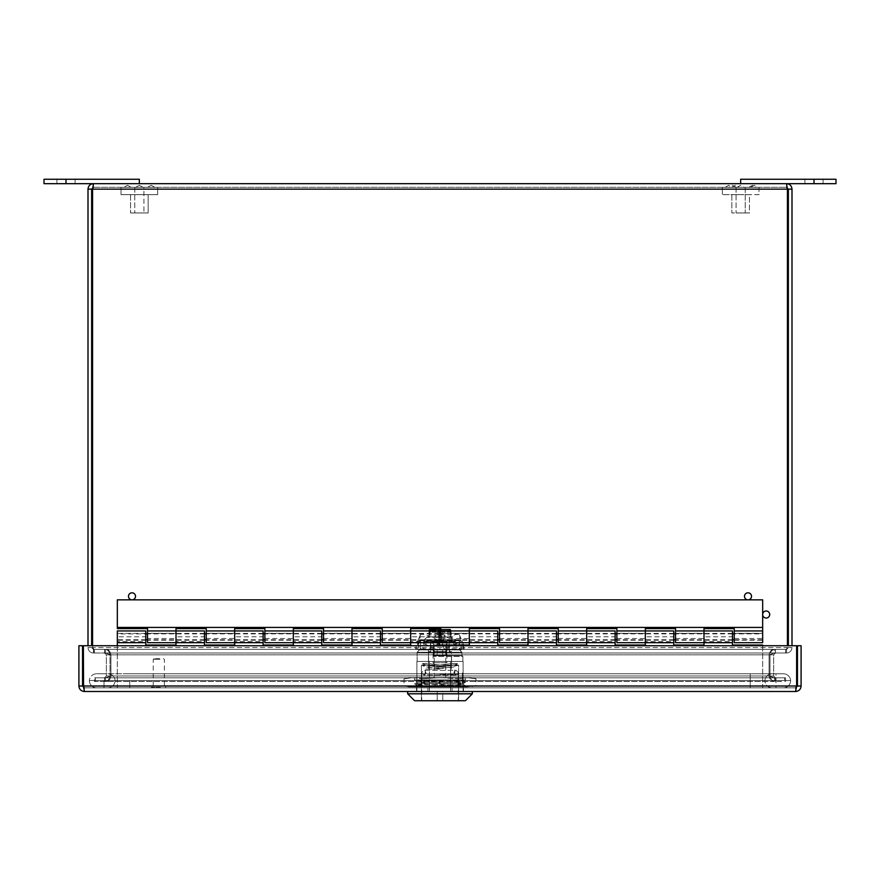 <?xml version="1.0" encoding="UTF-8"?>
<svg xmlns="http://www.w3.org/2000/svg" width="880" height="880" viewBox="0 0 880 880"><rect width="100%" height="100%" fill="white"/><g stroke="black" fill="none" stroke-linecap="round" stroke-linejoin="round"><path stroke-width="0.66" stroke-dasharray="4.4 3.3" d="M463.463 687.852L416.537 687.852L463.463 687.852L463.463 691.493L463.463 687.852M82.544 686.015L78.903 686.015L78.903 645.733L82.544 645.733L82.544 686.015L84.381 687.852L795.619 687.852L84.381 687.852L83.369 686.015L84.381 687.852L84.381 691.493L83.567 687.665M427.911 687.852L427.911 691.493L452.089 691.493L452.089 687.852L452.089 691.493L463.463 691.493L427.911 691.493L427.911 687.852M427.911 691.493L416.537 691.493L416.537 687.852L416.537 691.493L427.911 691.493M796.631 686.015L83.369 686.015L796.631 686.015L796.631 645.733L83.369 645.733L83.369 686.015L796.631 686.015L796.631 645.733L83.369 645.733L83.369 686.015L83.369 645.733L796.631 645.733L796.631 686.015L795.619 691.493L795.619 687.852L796.631 686.015L795.619 687.852L797.456 686.015L797.456 645.733L801.097 645.733L801.097 686.015L797.456 686.015M795.619 687.852L795.619 691.493L84.381 691.493L84.381 687.852M795.619 691.493C798.941 691.174 800.767 689.348 801.097 686.015M78.903 686.015C79.222 689.337 81.048 691.163 84.381 691.493M107.789 673.772L129.767 673.772L107.789 673.772A7.337 7.337 0 0 1 115.104 680.515A7.337 7.337 0 0 0 107.789 673.772M750.233 673.772L129.767 673.772L772.211 673.772L750.233 673.772L750.233 680.515L115.104 680.515L764.896 680.515A7.337 7.337 0 0 1 772.211 673.772A7.337 7.337 0 0 0 764.896 680.515L750.233 680.515L750.233 673.772M96.657 673.772L104.016 673.772L96.657 673.772A7.337 7.337 0 0 0 89.353 680.515A7.337 7.337 0 0 1 96.657 673.772M775.984 673.772L104.016 673.772L783.343 673.772L775.984 673.772L775.984 680.515L89.353 680.515L790.647 680.515A7.337 7.337 0 0 0 783.343 673.772A7.337 7.337 0 0 1 790.647 680.515L775.984 680.515L775.984 673.772M750.233 687.852L107.767 687.852A7.337 7.337 0 0 0 115.104 680.515A7.337 7.337 0 0 1 107.767 687.852L772.233 687.852A7.337 7.337 0 0 1 764.896 680.515A7.337 7.337 0 0 0 772.233 687.852L750.233 687.852L750.233 680.515L750.233 687.852M775.984 687.852L96.679 687.852L783.321 687.852L775.984 687.852L775.984 680.515L775.984 687.852M89.353 680.515A7.337 7.337 0 0 0 96.679 687.852A7.337 7.337 0 0 1 89.353 680.515M790.647 680.515A7.337 7.337 0 0 1 783.321 687.852A7.337 7.337 0 0 0 790.647 680.515M66 183.667L139.337 183.667L139.337 179.267L56.903 179.267L75.097 179.267L56.903 179.267L75.097 179.267L66 179.267L66 183.667L44 183.667L44 179.267L66 179.267M814 183.667L836 183.667L836 179.267L740.663 179.267L740.663 183.667L814 183.667L814 179.267M732.457 630.949L732.457 645.029L762.663 645.029L762.663 687.852L117.337 687.852L117.337 630.949M145.783 630.949L145.783 645.029L176 645.029L176 630.949M204.457 630.949L204.457 645.029L234.663 645.029L234.663 630.949M263.12 630.949L263.12 645.029L293.337 645.029L293.337 630.949M321.783 630.949L321.783 645.029L352 645.029L352 630.949M380.457 630.949L380.457 645.029L410.663 645.029L410.663 630.949M439.12 630.949L439.12 645.029L469.337 645.029L469.337 630.949M497.783 630.949L497.783 645.029L528 645.029L528 630.949M556.457 630.949L556.457 645.029L586.663 645.029L586.663 630.949M615.12 630.949L615.12 645.029L645.337 645.029L645.337 630.949M673.783 630.949L673.783 645.029L704 645.029L704 630.949M117.337 641.586L117.337 642.675L117.337 641.586L145.783 641.586L145.783 642.675L145.783 641.586M117.337 636.812L117.337 640.222L117.337 633.402L117.337 636.812L145.783 636.812L145.783 640.222L145.783 636.812M762.663 645.733L762.663 687.852L117.337 687.852L117.337 645.733M732.457 642.675L732.457 641.586L732.457 642.675M704 641.586L704 642.675L704 641.586L732.457 641.586M704 636.812L704 640.222L704 633.402L704 636.812L732.457 636.812M673.783 642.675L673.783 641.586L673.783 642.675M645.337 641.586L645.337 642.675L645.337 641.586L673.783 641.586M645.337 636.812L645.337 640.222L645.337 633.402L645.337 636.812L673.783 636.812M615.12 642.675L615.12 641.586L615.12 642.675M586.663 641.586L586.663 642.675L586.663 641.586L615.12 641.586M586.663 636.812L586.663 640.222L586.663 633.402L586.663 636.812L615.12 636.812M556.457 642.675L556.457 641.586L556.457 642.675M528 641.586L528 642.675L528 641.586L556.457 641.586M528 636.812L528 640.222L528 633.402L528 636.812L556.457 636.812M497.783 642.675L497.783 641.586L497.783 642.675M469.337 641.586L469.337 642.675L469.337 641.586L497.783 641.586M469.337 636.812L469.337 640.222L469.337 633.402L469.337 636.812L497.783 636.812M439.12 642.675L439.12 641.586L439.12 642.675M410.663 641.586L410.663 642.675L410.663 641.586L439.12 641.586M410.663 636.812L410.663 640.222L410.663 633.402L410.663 636.812L439.12 636.812M380.457 642.675L380.457 641.586L380.457 642.675M352 641.586L352 642.675L352 641.586L380.457 641.586M352 636.812L352 640.222L352 633.402L352 636.812L380.457 636.812M321.783 642.675L321.783 641.586L321.783 642.675M293.337 641.586L293.337 642.675L293.337 641.586L321.783 641.586M293.337 636.812L293.337 640.222L293.337 633.402L293.337 636.812L321.783 636.812M263.12 642.675L263.12 641.586L263.12 642.675M234.663 641.586L234.663 642.675L234.663 641.586L263.12 641.586M234.663 636.812L234.663 640.222L234.663 633.402L234.663 636.812L263.12 636.812M204.457 642.675L204.457 641.586L204.457 642.675M176 641.586L176 642.675L176 641.586L204.457 641.586M176 636.812L176 640.222L176 633.402L176 636.812L204.457 636.812M762.663 633.897L762.663 639.749L762.663 633.897L734.217 633.875M117.337 633.897L117.337 639.749L117.337 633.875L145.783 633.875M147.543 633.314L147.543 630.949L147.543 633.314L176 633.314M206.217 633.314L206.217 630.949L206.217 633.314L234.663 633.314M264.88 633.314L264.88 630.949L264.88 633.314L293.337 633.314M323.543 633.314L323.543 630.949L323.543 633.314L352 633.314M382.217 633.314L382.217 630.949L382.217 633.314L410.663 633.314M440.88 633.314L440.88 630.949L440.88 633.314L469.337 633.314M499.543 633.314L499.543 630.949L499.543 633.314L528 633.314M558.217 633.314L558.217 630.949L558.217 633.314L586.663 633.314M616.88 633.314L616.88 630.949L616.88 633.314L645.337 633.314M675.543 633.314L675.543 630.949L675.543 633.314L704 633.314M734.217 633.314L734.217 630.949L734.217 633.314L762.663 633.314L762.663 630.949L762.663 633.314M117.337 627.429L117.337 599.852L762.663 599.852L762.663 627.429L117.337 627.429L117.337 628.595L147.543 628.595L147.543 638.484L176 638.484L176 642.675M762.663 636.812L762.663 640.222L762.663 636.812M762.663 642.675L762.663 627.429M734.217 642.675L734.217 628.595L704 628.595L704 642.675M734.217 636.812L734.217 640.222L734.217 636.812M675.543 642.675L675.543 628.595L645.337 628.595L645.337 642.675M675.543 636.812L675.543 640.222L675.543 636.812M616.88 642.675L616.88 628.595L586.663 628.595L586.663 642.675M616.88 636.812L616.88 640.222L616.88 636.812M558.217 642.675L558.217 628.595L528 628.595L528 642.675M558.217 636.812L558.217 640.222L558.217 636.812M499.543 642.675L499.543 628.595L469.337 628.595L469.337 642.675M499.543 636.812L499.543 640.222L499.543 636.812M440.88 642.675L440.88 628.595L410.663 628.595L410.663 642.675M440.88 636.812L440.88 640.222L440.88 636.812M382.217 642.675L382.217 628.595L352 628.595L352 642.675M382.217 636.812L382.217 640.222L382.217 636.812M323.543 642.675L323.543 628.595L293.337 628.595L293.337 642.675M323.543 636.812L323.543 640.222L323.543 636.812M264.88 642.675L264.88 628.595L234.663 628.595L234.663 642.675M264.88 636.812L264.88 640.222L264.88 636.812M206.217 642.675L206.217 628.595L176 628.595L176 638.484M206.217 636.812L206.217 640.222L206.217 636.812M147.543 642.675L147.543 638.484M147.543 636.812L147.543 640.222L147.543 636.812M740.663 183.667L786.533 183.667L787.424 189.145L92.576 189.145L92.576 647.537L92.576 189.145L93.467 187.308L93.467 183.667L93.467 187.308L92.576 189.145L93.467 183.667L139.337 183.667M93.467 183.667C90.156 183.986 88.33 185.812 88 189.145L91.641 189.145L91.641 645.733M788.359 645.733L788.359 189.145L792 189.145C791.681 185.823 789.855 183.997 786.533 183.667L786.533 187.308L786.533 183.667M788.359 189.145L786.533 187.308L787.424 189.145L786.533 187.308L93.467 187.308L91.641 189.145M88 645.733L88 189.145M766.183 618.035A3.52 3.52 0 0 0 769.23 612.755A3.52 3.52 0 0 0 763.136 612.755A3.52 3.52 0 0 0 766.183 618.035M748 599.852A3.52 3.52 0 0 0 751.047 594.572A3.52 3.52 0 0 0 744.953 594.572A3.52 3.52 0 0 0 748 599.852M132 599.852A3.52 3.52 0 0 0 135.047 594.572A3.52 3.52 0 0 0 128.953 594.572A3.52 3.52 0 0 0 132 599.852M787.424 645.733L787.424 189.145L787.424 647.537L787.424 189.145L92.576 189.145L92.576 645.733M792 189.145L792 645.733M88 647.537C88.385 650.914 90.211 652.74 93.467 653.004C90.211 652.751 88.385 650.925 88 647.537L91.641 647.537L93.467 649.363L91.641 647.537L88 647.537M92.576 647.537L94.402 653.004L785.598 653.004L787.424 647.537L785.598 653.004L94.402 653.004L92.576 647.537L94.402 649.363L92.576 647.537L787.424 647.537L785.598 649.363L787.424 647.537L92.576 647.537M792 647.537C791.615 650.914 789.789 652.74 786.533 653.004C789.789 652.751 791.615 650.925 792 647.537L788.359 647.537L786.533 649.363L788.359 647.537L792 647.537M93.467 653.004L93.467 649.363L93.467 653.004L104.533 653.004L93.467 653.004M94.402 653.004L94.402 649.363L94.402 653.004L105.468 653.004L94.402 653.004M785.598 649.363L785.598 653.004L105.468 653.004L110.935 654.841L105.468 653.004L774.532 653.004L769.065 654.841L774.532 653.004L774.532 649.363L785.598 649.363L105.468 649.363L105.468 653.004L105.468 649.363L94.402 649.363L105.468 649.363C108.361 649.275 110.187 651.101 110.935 654.841L110.935 675.983L110.935 654.841C110.198 651.101 108.372 649.286 105.468 649.363L774.532 649.363C771.639 649.275 769.813 651.101 769.065 654.841C769.813 651.101 771.628 649.286 774.532 649.363L774.532 653.004L785.598 653.004L785.598 649.363L94.402 649.363L785.598 649.363M766.183 610.995A3.52 3.52 0 0 0 763.136 616.275A3.52 3.52 0 0 0 769.23 616.275A3.52 3.52 0 0 0 766.183 610.995A3.52 3.52 0 0 1 769.23 616.275A3.52 3.52 0 0 1 763.136 616.275A3.52 3.52 0 0 1 766.183 610.995M748 592.812A3.52 3.52 0 0 0 744.953 598.092A3.52 3.52 0 0 0 751.047 598.092A3.52 3.52 0 0 0 748 592.812A3.52 3.52 0 0 1 751.047 598.092A3.52 3.52 0 0 1 744.953 598.092A3.52 3.52 0 0 1 748 592.812M132 592.812A3.52 3.52 0 0 0 128.953 598.092A3.52 3.52 0 0 0 135.047 598.092A3.52 3.52 0 0 0 132 592.812A3.52 3.52 0 0 1 135.047 598.092A3.52 3.52 0 0 1 128.953 598.092A3.52 3.52 0 0 1 132 592.812M786.533 653.004L786.533 649.363L786.533 653.004L775.467 653.004L786.533 653.004M106.359 654.841L104.533 653.004L106.359 654.841L106.359 675.983L106.359 654.841L110 654.841C109.263 651.101 107.437 649.286 104.533 649.363L93.467 649.363L104.533 649.363L104.533 653.004L104.533 649.363C107.437 649.275 109.263 651.101 110 654.841L110 675.983L110 654.841L106.359 654.841M786.533 649.363L775.467 649.363L775.467 653.004L775.467 649.363L786.533 649.363M773.641 654.841L775.467 653.004L773.641 654.841L773.641 675.983L773.641 654.841L770 654.841C770.737 651.101 772.563 649.286 775.467 649.363C772.563 649.275 770.737 651.101 770 654.841L770 675.983L770 654.841L773.641 654.841M93.467 187.308L786.533 187.308M769.065 675.983L769.065 654.841L769.065 675.983L769.065 654.841L769.065 675.983L774.532 677.82L105.468 677.82L110.935 675.983L110.935 654.841L110.935 675.983L105.468 677.82L774.532 677.82L769.065 675.983C769.802 679.723 771.628 681.549 774.532 681.461C771.639 681.549 769.813 679.723 769.065 675.983L110.935 675.983C110.198 679.723 108.372 681.549 105.468 681.461L105.468 677.82L105.468 681.461C108.361 681.549 110.187 679.723 110.935 675.983L769.065 675.983M104.533 677.82L106.359 675.983L104.533 677.82L94.457 677.82L104.533 677.82L104.533 681.461C107.437 681.549 109.252 679.723 110 675.983C109.263 679.723 107.437 681.549 104.533 681.461L104.533 677.82M775.467 677.82L773.641 675.983L775.467 677.82L785.543 677.82L775.467 677.82L775.467 681.461C772.563 681.549 770.748 679.723 770 675.983C770.737 679.723 772.563 681.549 775.467 681.461L775.467 677.82M95.392 677.82L105.468 677.82L95.392 677.82L95.392 681.461L95.392 677.82L784.608 677.82L95.392 677.82M774.532 677.82L784.608 677.82L784.608 681.461L784.608 677.82L774.532 677.82L774.532 681.461L774.532 677.82M104.533 681.461L94.457 681.461L94.457 677.82L94.457 681.461L104.533 681.461M774.532 681.461L95.392 681.461L774.532 681.461M785.543 677.82L785.543 681.461L775.467 681.461L785.543 681.461L785.543 677.82M741.741 194.645L731.863 194.645L741.741 194.645M741.741 212.949L731.863 212.949L741.741 212.949M742.896 194.645L722.337 194.645L742.896 194.645M741.224 212.949L736.087 212.949L741.224 212.949M742.896 187.308L722.337 187.308L742.896 187.308M741.224 187.308L736.087 187.308L741.224 187.308M750.596 187.308L757.955 187.308L750.596 187.308L754.259 185.284L757.955 187.308M731.643 187.308L739.002 187.308L731.643 187.308M731.973 187.308L736.12 187.308L731.973 187.308M148.137 194.645L130.537 194.645L148.137 194.645L148.137 212.949L130.537 212.949L148.137 212.949L130.537 212.949L148.137 212.949L148.137 194.645L130.537 194.645L148.137 194.645M157.663 194.645L121 194.645L157.663 194.645L121 194.645L157.663 194.645L157.663 187.308L121 187.308L157.663 187.308L121 187.308L157.663 187.308L157.663 194.645M143.913 212.949L134.761 212.949L143.913 212.949L134.761 212.949L143.913 212.949L143.913 187.308L134.761 187.308L143.913 187.308L143.913 212.949M139.337 187.308L135.641 187.308L139.337 187.308M151.195 187.308L154.891 187.308L151.195 187.308M123.772 187.308L131.164 187.308L123.772 187.308L131.164 187.308L123.772 187.308L127.468 185.284L131.164 187.308L127.468 185.284L123.772 187.308M143.913 187.308L134.761 187.308L143.913 187.308M749.463 194.645L731.863 194.645L749.463 194.645L749.463 212.949L731.863 212.949L749.463 212.949L749.463 194.645M759 194.645L722.337 194.645L759 194.645L759 187.308L722.337 187.308L759 187.308L759 194.645M745.239 212.949L736.087 212.949L745.239 212.949L745.239 187.308L736.087 187.308L745.239 187.308L745.239 212.949M740.663 187.308L736.967 187.308L740.663 187.308M752.532 187.308L748.836 187.308L752.532 187.308M725.109 187.308L732.501 187.308L725.109 187.308L728.805 185.284L732.501 187.308M159.951 659.439L153.241 659.439L159.951 659.439M159.951 685.795L153.241 685.795L159.951 685.795M159.764 658.515L154.154 658.515L159.764 658.515M160.215 685.795L152.097 685.795L160.215 685.795M160.215 687.852L151.943 687.852L160.215 687.852M458.59 700.733L421.41 700.733L458.59 700.733L458.59 665.159L421.41 665.159L458.59 665.159L421.41 665.159L458.59 665.159L458.59 700.733L421.41 700.733L458.59 700.733M440 700.733L414.59 700.733L440 700.733M451.55 665.159L428.45 665.159L451.55 665.159L451.55 655.688L449.57 655.688L449.57 649.913L428.45 649.913L433.532 649.913L433.532 655.688L461.208 655.688L433.532 655.688L451.55 655.688L451.55 665.159L428.45 665.159L451.55 665.159M471.218 693.803L440 693.803L471.218 693.803M407.66 693.803L440 693.803L407.66 693.803M472.34 691.493L407.66 691.493L472.34 691.493M459.514 649.913L419.441 649.913L433.532 649.913L433.532 656.381L433.532 649.913L419.441 649.913L459.514 649.913L428.45 649.913L433.532 649.913L433.532 656.381L433.532 655.688L461.208 655.688L461.934 656.381L461.934 652.223L459.514 649.913L449.57 649.913L449.57 655.688L461.208 655.688L461.934 656.381L461.934 652.223L417.131 652.223L461.934 652.223L459.514 649.913L456.049 649.913L461.142 649.913L418.627 649.913L459.514 649.913L459.514 640.673L420.255 640.673L423.72 640.673L423.72 649.913M463.1 691.493L416.9 691.493L463.1 691.493L463.1 661.463L450.582 661.463L450.582 691.493L450.582 661.463L463.1 661.463L463.1 691.493L429.418 691.493L429.418 661.463L450.582 661.463L429.418 661.463L429.418 691.493L416.9 691.493L416.9 661.463L429.418 661.463L416.9 661.463L416.9 691.493L463.1 691.493L463.1 661.463L450.582 661.463L450.582 691.493L450.582 661.463L463.1 661.463L463.1 691.493M462.869 661.463L417.131 661.463L462.869 661.463L462.869 656.381L433.532 656.381L462.869 656.381L462.176 655.688L462.869 656.381L462.869 661.463L417.131 661.463L462.869 661.463M463.1 683.43L463.1 673.013L463.1 683.43L463.1 674.344L463.1 683.43L462.407 683.43L463.1 683.43L462.407 683.43L462.407 673.013L462.407 683.43L462.407 674.344L462.407 683.43L463.1 683.43L462.407 683.43L462.407 673.013L462.407 683.43L462.407 674.344L462.407 683.43L463.1 683.43L463.1 673.013L462.407 673.013L463.1 673.013L463.1 683.43L463.1 674.344L462.407 674.344L463.1 674.344L463.1 683.43L462.407 683.43L463.1 683.43M465.388 685.729L427.295 686.873L463.551 686.873L416.482 686.268C414.942 685.718 465.19 685.135 463.529 684.563L465.388 685.696L414.612 684.002L465.388 682.275L414.612 680.504L463.518 679.965C465.102 680.515 414.942 681.098 416.471 681.67L416.482 681.692C415.052 682.253 464.959 682.825 463.529 683.408L463.518 683.43C464.992 683.98 414.788 684.574 416.471 685.135L416.482 685.157C415.019 685.718 464.981 686.29 463.529 686.873L465.388 685.696M440 686.873L467.005 686.873L412.995 686.873L440 686.873L421.993 685.718L408.815 686.873L412.995 686.873L403.997 685.718L412.995 686.873L421.993 685.718L440 686.873L458.007 685.718L440 686.873M467.005 686.873L476.003 685.718L467.005 686.873L458.007 685.718L467.005 686.873M463.529 684.563C464.816 683.98 415.085 683.408 416.471 682.825L463.529 681.098L427.295 679.943L465.41 679.943L414.59 679.943L463.551 679.943L463.529 681.098M471.185 677.633L476.003 678.788L467.005 677.633L458.007 678.788L458.007 685.718L458.007 678.788L467.005 677.633L476.003 678.788L476.003 685.718L471.185 686.873M440 677.633L458.007 678.788L440 677.633L421.993 678.788L440 677.633L467.005 677.633C472.56 677.633 472.56 677.633 467.005 677.633C472.56 677.633 472.56 677.633 467.005 677.633L412.995 677.633L421.993 678.788L412.995 677.633L403.997 678.788L412.995 677.633C407.44 677.633 407.44 677.633 412.995 677.633C407.44 677.633 407.44 677.633 412.995 677.633L440 677.633M421.993 685.718L421.993 678.788L421.993 685.718M408.815 686.873L403.997 685.718L403.997 678.788L408.815 677.633M465.41 679.943L465.41 677.633L414.59 677.633L465.41 677.633M429.418 691.493L429.418 661.463L450.582 661.463L429.418 661.463L429.418 691.493M416.9 691.493L416.9 661.463L429.418 661.463L416.9 661.463L416.9 691.493M463.1 673.013L462.407 673.013L463.1 673.013M437.118 649.913L442.651 649.913L437.118 649.913L437.118 655.457L433.422 655.457L437.118 655.457L437.118 649.913M442.651 649.913L446.347 649.913L442.651 649.913L442.651 655.457L437.118 655.457L442.651 655.457L442.651 649.913M430.529 649.913L449.24 649.913L430.529 649.913L430.529 640.673L430.529 649.913M442.651 655.457L446.347 655.457L442.651 655.457M449.24 649.913L449.24 640.673L449.24 649.913M449.24 640.673L430.529 640.673L449.24 640.673M423.72 640.673L418.627 640.673L418.627 649.913L415.778 648.835L435.732 648.835L439.89 649.913L444.037 648.835L463.991 648.835L461.142 649.913L461.142 640.673L456.049 640.673L456.049 649.913M456.049 640.673L459.514 640.673M442.651 640.673L433.422 640.673L442.651 640.673L442.651 645.062L442.651 640.673M461.142 640.673L418.627 640.673M419.441 640.673L415.778 648.835L416.691 643.126A9.24 2.321 24.2 0 1 416.735 643.005L420.398 634.843A9.24 2.321 24.2 0 0 420.354 634.964L419.441 640.673M439.89 640.673L439.89 649.913M416.735 643.005A9.24 2.321 24.2 0 1 425.645 644.468L435.732 648.835L439.395 640.673L429.319 636.317A9.24 2.321 24.2 0 0 420.398 634.843M459.415 634.964L463.078 643.126L463.991 648.835L460.328 640.673L459.415 634.964A9.24 2.321 -24.2 0 0 459.371 634.843A9.24 2.321 -24.2 0 0 450.45 636.317L440.374 640.673L444.037 648.835L454.124 644.468A9.24 2.321 -24.2 0 1 463.034 643.005L459.371 634.843M437.118 640.673L437.118 645.062L437.118 640.673M419.254 640.189L415.591 648.351M464.178 648.351L460.515 640.189M437.118 645.062L437.305 646.217L442.464 646.217L442.651 645.062L446.347 645.062L437.118 645.062L442.651 645.062L442.464 646.217L437.305 646.217L437.118 645.062L433.422 645.062L437.118 645.062M437.305 646.217L434.577 646.217L433.422 645.062L433.422 640.673M440 674.399L458.249 674.399L440 674.399M440 691.493L437.228 691.493L437.228 699.809L436.304 700.733L437.228 699.809L437.228 691.493L442.772 691.493L442.772 699.809L443.696 700.733L442.772 699.809L442.772 691.493L440 691.493M436.304 700.733L421.751 700.733L436.304 700.733M443.696 700.733L458.249 700.733L443.696 700.733M440 669.086L425.216 669.086L440 669.086M440 651.53L433.268 651.53L433.268 642.983L430.76 642.983L433.268 642.983L433.268 651.53L446.732 651.53L446.732 642.983L449.24 642.983L446.732 642.983L446.732 651.53L440 651.53M430.76 642.983L430.76 651.53L428.571 651.53L430.76 651.53L430.76 642.983M449.24 642.983L449.24 651.53L451.429 651.53L449.24 651.53L449.24 642.983M433.268 651.53L446.732 651.53L433.268 651.53M446.732 642.983L433.268 642.983L446.732 642.983M440 642.983L432.377 642.983L440 642.983M445.775 677.633L445.775 644.831L434.225 644.831L445.775 644.831L447.623 642.983M440 666.556L451.781 664.928C452.518 666.688 427.471 666.677 428.219 664.928L440 666.556M440 668.624C429.319 667.348 423.467 666.116 422.444 664.928C421.344 668.91 458.678 668.899 457.556 664.928C456.533 666.116 450.681 667.348 440 668.624M440 665.115L451.781 663.542L440 665.115L428.219 663.542L440 665.115M440 667.117C450.681 665.885 456.533 664.686 457.556 663.542C456.533 664.697 450.681 665.885 440 667.117C429.319 665.885 423.467 664.686 422.444 663.542C423.467 664.697 429.319 665.885 440 667.117M444.62 665.049L435.38 665.049L444.62 665.049L446.93 662.739L433.07 662.739L446.93 662.739L446.93 641.949L433.07 641.949L446.93 641.949M452.76 636.867L427.24 637.329L452.76 637.329L455.587 639.639L424.413 639.639L455.587 639.639L455.587 641.256L424.413 641.256L455.587 641.256L454.894 641.949L449.097 641.949L454.674 642.29L425.106 642.29M454.894 642.29L449.097 642.29L454.894 641.949M451.055 636.867L427.24 636.867L451.055 636.867L440 636.867L451.055 636.867L451.055 630.399L451.055 636.867M428.945 636.867L440 636.867L428.945 636.867L428.945 630.399L428.945 636.867M440 630.399L440 636.867L440 629.244L449.9 629.244L451.055 630.399L451.055 635.712L451.055 630.399L449.9 629.244L435.776 629.244L440 629.244L440 630.399L428.945 630.399L428.945 635.712L428.945 630.399L430.1 629.244L435.776 629.244L430.1 629.244A1.155 1.155 0 0 0 428.945 630.399A1.155 1.155 0 0 1 430.1 629.244L434.324 629.244L434.72 629.937L436.073 629.937L435.776 629.244L444.224 629.244L443.927 629.937L449.9 629.244A1.155 1.155 0 0 1 451.055 630.399A1.155 1.155 0 0 0 449.9 629.244L445.676 629.244L445.28 629.937L443.927 629.937L444.224 629.244L435.776 629.244L436.073 629.937L430.1 629.244L428.945 630.399L430.1 629.244L430.364 632.247L431.046 631.576L430.364 632.247L437.69 632.247L437.69 635.019L429.638 635.019L428.945 635.712L429.638 635.019L438.845 635.019L437.69 635.019L437.69 632.247L430.364 632.247L430.364 629.937L429.638 630.399L429.638 635.019L429.638 630.399L428.945 630.399L440 630.399M450.362 635.019L451.055 635.712L450.362 635.019L442.31 635.019L450.362 635.019L450.362 630.399L450.362 635.019M438.845 635.019L434.808 635.019L438.845 635.019L438.845 632.247L438.845 635.019M431.09 631.554L448.91 631.554L442.31 631.554L448.91 631.554L449.636 632.247L449.636 629.937L451.055 630.399L449.9 629.244L449.636 632.247L442.31 632.247L449.636 632.247L448.91 631.554L431.09 631.554M441.155 635.019L442.31 635.019L442.31 632.247L442.31 635.019L441.155 635.019L445.192 635.019L441.155 635.019L441.155 632.247L441.155 635.019M438.152 637.329L434.808 637.329L434.808 635.019L434.808 637.329L438.152 637.329L438.152 635.019L438.152 637.329M438.152 631.554A0.693 0.693 -90 0 1 438.845 632.247A0.693 0.693 -90 0 0 438.152 631.554L442.31 631.554L438.152 631.554A0.693 0.693 0 0 1 438.845 632.247L438.845 637.329L441.848 637.329L438.845 637.329L438.845 632.247A0.693 0.693 0 0 0 438.152 631.554M441.155 632.247A0.693 0.693 90 0 1 441.848 631.554A0.693 0.693 0 0 0 441.155 632.247L441.155 637.329L441.155 632.247L442.31 632.247L441.155 632.247A0.693 0.693 0 0 1 441.848 631.554A0.693 0.693 -90 0 0 441.155 632.247M441.848 637.329L445.192 637.329L445.192 635.019L445.192 637.329L441.848 637.329L441.848 635.019L441.848 637.329M129.767 680.515L129.767 687.852L129.767 680.515M104.016 680.515L104.016 687.852L104.016 680.515M734.217 638.484L762.663 638.484M675.543 638.484L704 638.484M616.88 638.484L645.337 638.484M558.217 638.484L586.663 638.484M499.543 638.484L528 638.484M440.88 638.484L469.337 638.484M382.217 638.484L410.663 638.484M323.543 638.484L352 638.484M264.88 638.484L293.337 638.484M206.217 638.484L234.663 638.484M92.576 189.145L787.424 189.145M769.065 654.841L110.935 654.841L769.065 654.841M106.359 675.983L110 675.983L106.359 675.983M773.641 675.983L770 675.983L773.641 675.983M160.314 686.268L151.481 686.268L160.314 686.268M160.314 687.379L151.481 687.379L160.314 687.379M461.934 656.381L462.869 656.381L461.934 656.381M459.195 640.673L459.195 649.913M420.574 640.673L420.574 649.913M425.645 644.468L429.319 636.317M420.354 634.964L416.691 643.126M450.45 636.317L454.124 644.468M436.073 629.937L443.927 629.937L436.073 629.937M445.28 629.937L448.954 629.937A0.693 0.671 -90 0 1 449.636 629.244L449.636 629.937L449.636 629.244A0.693 0.671 -90 0 0 448.954 629.937L445.28 629.937M430.364 629.244A0.693 0.671 90 0 1 431.046 629.937L434.72 629.937L430.364 629.937L430.364 629.244L431.046 631.576L431.046 629.937A0.693 0.671 90 0 0 430.364 629.244L434.324 629.244M438.845 632.247L437.69 632.247L437.69 631.554L437.69 632.247L440.462 632.247L438.845 632.247M449.636 629.937L448.954 629.937L448.954 631.576L448.954 629.937L449.636 629.937M442.31 631.554L442.31 632.247L442.31 631.554M435.501 637.329L435.501 635.019L435.501 637.329M444.499 637.329L444.499 635.019L444.499 637.329M440.462 631.554L440.462 637.329L440.462 631.554M439.538 631.554L439.538 637.329L439.538 631.554M56.903 179.267L56.903 183.667L56.903 179.267M75.097 179.267L75.097 183.667L75.097 179.267M804.903 179.267L804.903 183.667L804.903 179.267M823.097 179.267L823.097 183.667L823.097 179.267M145.783 633.402L117.337 633.402M145.783 640.222L117.337 640.222M732.457 633.402L675.543 633.402M732.457 640.222L675.543 640.222M673.783 633.402L616.88 633.402M673.783 640.222L616.88 640.222M615.12 633.402L558.217 633.402M615.12 640.222L558.217 640.222M556.457 633.402L499.543 633.402M556.457 640.222L499.543 640.222M497.783 633.402L440.88 633.402M497.783 640.222L440.88 640.222M439.12 633.402L382.217 633.402M439.12 640.222L382.217 640.222M380.457 633.402L323.543 633.402M380.457 640.222L323.543 640.222M321.783 633.402L264.88 633.402M321.783 640.222L264.88 640.222M263.12 633.402L206.217 633.402M263.12 640.222L206.217 640.222M204.457 633.402L147.543 633.402M204.457 640.222L147.543 640.222M732.457 633.875L675.543 633.875M673.783 633.875L616.88 633.875M615.12 633.875L558.217 633.875M556.457 633.875L499.543 633.875M497.783 633.875L440.88 633.875M439.12 633.875L382.217 633.875M380.457 633.875L323.543 633.875M321.783 633.875L264.88 633.875M263.12 633.875L206.217 633.875M204.457 633.875L147.543 633.875M762.663 639.749L734.217 639.749M732.457 639.749L675.543 639.749M673.783 639.749L616.88 639.749M615.12 639.749L558.217 639.749M556.457 639.749L499.543 639.749M497.783 639.749L440.88 639.749M439.12 639.749L382.217 639.749M380.457 639.749L323.543 639.749M321.783 639.749L264.88 639.749M263.12 639.749L206.217 639.749M204.457 639.749L147.543 639.749M145.783 639.749L117.337 639.749M734.217 640.222L762.663 640.222M734.217 633.402L762.663 633.402M731.863 194.645L731.863 212.949L731.863 194.645M722.337 187.308L722.337 194.645L722.337 187.308M736.087 187.308L736.087 212.949L736.087 187.308M731.61 187.308L735.306 185.284L739.002 187.308M736.12 187.308L732.424 185.284L728.728 187.308M130.537 194.645L130.537 212.949L130.537 194.645M121 187.308L121 194.645L121 187.308M134.761 187.308L134.761 212.949L134.761 187.308M135.641 187.308L139.337 185.284L143.033 187.308L139.337 185.284L135.641 187.308M147.499 187.308L151.195 185.284L154.891 187.308L151.195 185.284L147.499 187.308M736.967 187.308L740.663 185.284L744.359 187.308M748.836 187.308L752.532 185.284L756.228 187.308M154.154 658.515L153.241 659.439L153.241 685.795M163.46 658.515L164.384 659.439L164.384 685.795M165.671 687.852L165.671 685.795M151.943 687.852L151.943 685.795M421.41 700.733L421.41 665.159L421.41 700.733M428.45 665.159L428.45 649.913L428.45 665.159M417.131 661.463L417.131 652.223L419.441 649.913L417.131 652.223L417.131 661.463M416.482 685.157L414.612 684.002L416.482 682.803L416.471 681.67L414.612 680.537L415.514 679.943M463.518 681.076L465.388 682.231M416.482 686.268L415.514 686.873M465.388 682.275L463.518 683.43M414.59 679.943L414.59 677.633M433.422 655.457L433.422 649.913M446.347 655.457L446.347 649.913M420.255 649.913L420.255 640.673M442.464 646.217L445.192 646.217L446.347 645.062L446.347 640.673M421.52 672.65L423.83 674.96L456.17 674.96C453.178 673.42 453.178 671.88 456.17 670.34L423.83 670.34C426.547 671.858 426.547 673.398 423.83 674.96L456.17 674.96L458.48 672.65L456.17 670.34L423.83 670.34L421.52 672.65M421.751 674.399L421.751 700.733M458.249 674.399L458.249 700.733M454.784 674.399L454.784 669.086M425.216 674.399L425.216 669.086M451.429 669.086L451.429 651.53M428.571 669.086L428.571 651.53M434.225 677.633L434.225 644.831L432.377 642.983M457.556 664.928L451.781 664.928L451.781 663.542L457.556 663.542L457.556 664.928M428.219 664.928L422.444 664.928L422.444 663.542L428.219 663.542L428.219 664.928M435.38 665.049L433.07 662.739L433.07 641.949M427.24 636.867L424.413 639.639L425.106 641.949M445.676 629.244L449.636 629.244"/><path stroke-width="1.32" d="M797.456 686.015L801.097 686.015L801.097 645.733L797.456 645.733L797.456 686.015L795.619 687.852M84.381 687.852L82.544 686.015L82.544 645.733L78.903 645.733L78.903 686.015L82.544 686.015M84.381 691.493L795.619 691.493L796.631 686.015L83.369 686.015L84.381 691.493C81.059 691.174 79.233 689.348 78.903 686.015M83.567 687.665L83.369 645.733L796.631 645.733L796.631 686.015M801.097 686.015C800.778 689.337 798.952 691.163 795.619 691.493M139.337 183.667L44 183.667L44 179.267L139.337 179.267L139.337 183.667L740.663 183.667L740.663 179.267L814 179.267L814 183.667L740.663 183.667M814 179.267L836 179.267L836 183.667L814 183.667M762.663 645.733L762.663 645.029L732.457 645.029L732.457 642.675L704 642.675L704 630.949L704 645.029L673.783 645.029L673.783 642.675L645.337 642.675L645.337 630.949L645.337 645.029L615.12 645.029L615.12 642.675L586.663 642.675L586.663 630.949L586.663 645.029L556.457 645.029L556.457 642.675L528 642.675L528 630.949L528 645.029L497.783 645.029L497.783 642.675L469.337 642.675L469.337 630.949L469.337 645.029L439.12 645.029L439.12 642.675L410.663 642.675L410.663 630.949L410.663 645.029L380.457 645.029L380.457 642.675L352 642.675L352 630.949L352 645.029L321.783 645.029L321.783 642.675L293.337 642.675L293.337 630.949L293.337 645.029L263.12 645.029L263.12 642.675L234.663 642.675L234.663 630.949L234.663 645.029L204.457 645.029L204.457 642.675L176 642.675L176 630.949L176 645.029L145.783 645.029L145.783 630.949L117.337 630.949L117.337 645.733M732.457 642.675L732.457 630.949L704 630.949L704 628.595L734.217 628.595L734.217 642.675L762.663 642.675L762.663 599.852L117.337 599.852L117.337 627.429L762.663 627.429M673.783 642.675L673.783 630.949L645.337 630.949L645.337 628.595L675.543 628.595L675.543 642.675L704 642.675M615.12 642.675L615.12 630.949L586.663 630.949L586.663 628.595L616.88 628.595L616.88 642.675L645.337 642.675M556.457 642.675L556.457 630.949L528 630.949L528 628.595L558.217 628.595L558.217 642.675L586.663 642.675M497.783 642.675L497.783 630.949L469.337 630.949L469.337 628.595L499.543 628.595L499.543 642.675L528 642.675M439.12 642.675L439.12 630.949L410.663 630.949L410.663 628.595L440.88 628.595L440.88 642.675L469.337 642.675M380.457 642.675L380.457 630.949L352 630.949L352 628.595L382.217 628.595L382.217 642.675L410.663 642.675M321.783 642.675L321.783 630.949L293.337 630.949L293.337 628.595L323.543 628.595L323.543 642.675L352 642.675M263.12 642.675L263.12 630.949L234.663 630.949L234.663 628.595L264.88 628.595L264.88 642.675L293.337 642.675M204.457 642.675L204.457 630.949L176 630.949L176 628.595L206.217 628.595L206.217 642.675L234.663 642.675M117.337 627.429L117.337 628.595L147.543 628.595L147.543 642.675L176 642.675M786.533 183.667L93.467 183.667L92.576 189.145L787.424 189.145L786.533 183.667C789.844 183.986 791.67 185.812 792 189.145L788.359 189.145L788.359 645.733M91.641 645.733L91.641 189.145L88 189.145C88.319 185.823 90.145 183.997 93.467 183.667M91.641 189.145L93.467 187.308M88 189.145L88 645.733M787.424 189.145L787.424 645.733M92.576 645.733L92.576 189.145M786.533 187.308L788.359 189.145M792 645.733L792 189.145M766.183 618.035A3.52 3.52 0 0 1 763.136 612.755A3.52 3.52 0 0 1 769.23 612.755A3.52 3.52 0 0 1 766.183 618.035M748 599.852A3.52 3.52 0 0 1 744.953 594.572A3.52 3.52 0 0 1 751.047 594.572A3.52 3.52 0 0 1 748 599.852M132 599.852A3.52 3.52 0 0 1 128.953 594.572A3.52 3.52 0 0 1 135.047 594.572A3.52 3.52 0 0 1 132 599.852M414.59 700.733L465.41 700.733L472.34 693.803L407.66 693.803L407.66 691.493L407.66 693.803L472.34 693.803L472.34 691.493L472.34 693.803L465.41 700.733L414.59 700.733L407.66 693.803L414.59 700.733M66 183.667L66 179.267M145.783 642.675L117.337 642.675M734.217 633.875L732.457 633.875M675.543 633.875L673.783 633.875M616.88 633.875L615.12 633.875M558.217 633.875L556.457 633.875M499.543 633.875L497.783 633.875M440.88 633.875L439.12 633.875M382.217 633.875L380.457 633.875M323.543 633.875L321.783 633.875M264.88 633.875L263.12 633.875M206.217 633.875L204.457 633.875M147.543 633.875L145.783 633.875M734.217 639.749L732.457 639.749M675.543 639.749L673.783 639.749M616.88 639.749L615.12 639.749M558.217 639.749L556.457 639.749M499.543 639.749L497.783 639.749M440.88 639.749L439.12 639.749M382.217 639.749L380.457 639.749M323.543 639.749L321.783 639.749M264.88 639.749L263.12 639.749M206.217 639.749L204.457 639.749M147.543 639.749L145.783 639.749M734.217 630.949L762.663 630.949M675.543 630.949L704 630.949M616.88 630.949L645.337 630.949M558.217 630.949L586.663 630.949M499.543 630.949L528 630.949M440.88 630.949L469.337 630.949M382.217 630.949L410.663 630.949M323.543 630.949L352 630.949M264.88 630.949L293.337 630.949M206.217 630.949L234.663 630.949M147.543 630.949L176 630.949"/></g></svg>
